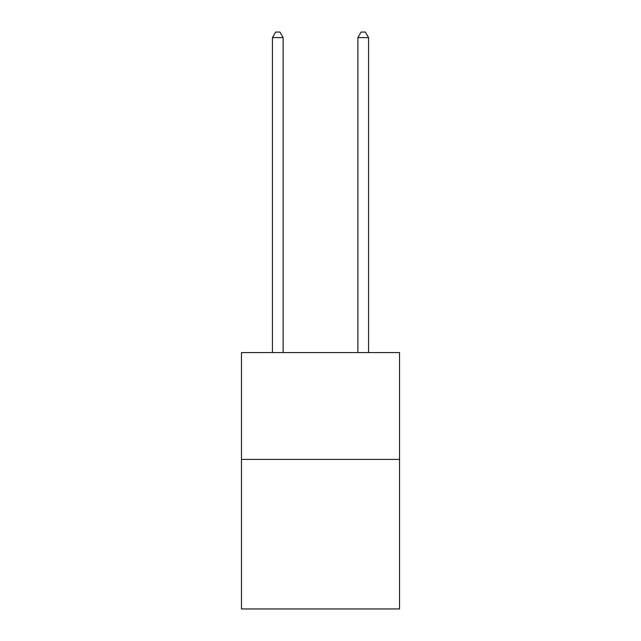 <?xml version="1.0" encoding="UTF-8"?>
<svg xmlns="http://www.w3.org/2000/svg" width="641" height="641" viewBox="0 0 641 641"><rect width="100%" height="100%" fill="white"/><g stroke="black" fill="none" stroke-linecap="round" stroke-linejoin="round"><path stroke-width="0.96" d="M399.543 459.405L399.543 608.95L241.457 608.95L241.457 352.59L399.543 352.59L399.543 459.405L241.457 459.405M283.114 352.59L283.114 37.603L272.433 37.603L272.433 352.59M272.433 37.603L275.638 32.05L279.909 32.05L283.114 37.603M368.567 352.59L368.567 37.603L357.886 37.603L357.886 352.59M357.886 37.603L361.091 32.05L365.362 32.05L368.567 37.603"/></g></svg>

